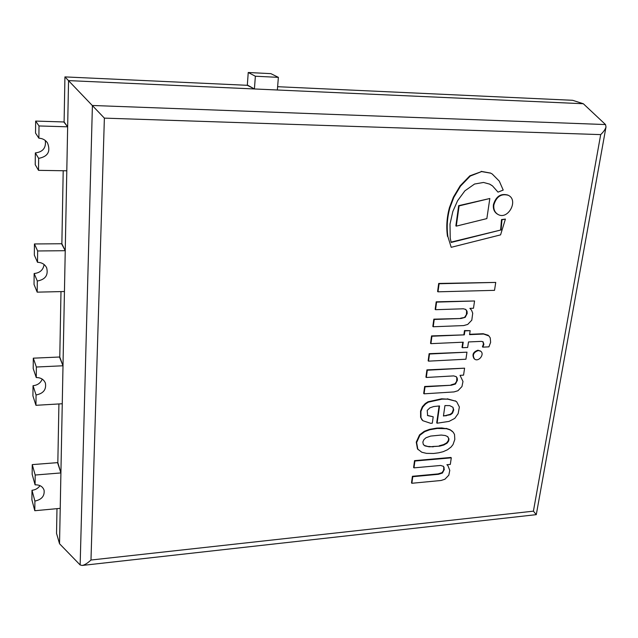 <?xml version="1.0" encoding="UTF-8"?>
<svg xmlns="http://www.w3.org/2000/svg" width="638" height="638" viewBox="0 0 638 638"><rect width="100%" height="100%" fill="white"/><g stroke="black" fill="none" stroke-linecap="round" stroke-linejoin="round"><path stroke-width="0.96" d="M474.552 184.031L483.516 182.452L489.745 184.151L492.448 185.849L497.999 192.126L503.207 190.076L499.299 181.144L492.193 173.975L490.702 173.169L481.602 171.574L470.27 176.048L460.548 186.089L453.825 197.373L449.862 207.86C447.198 217.718 446.552 227.327 447.916 236.682L451.202 247.313L500.575 234.872L505.408 219.081L501.954 219.831L501.101 229.935L451.154 242.456L450.213 238.062L450.013 224.058L452.844 211.457L457.598 200.699L464.879 190.842L474.552 184.031M451.058 242.113L501.101 229.935M500.655 229.688L501.508 219.592L501.954 219.831M501.508 219.592L505.408 219.081M447.916 236.682L451.202 247.313M447.501 236.419C446.137 227.072 446.783 217.478 449.439 207.621L449.862 207.86M449.439 207.621L453.403 197.142L460.126 185.857L460.548 186.089M460.126 185.857L469.831 175.833L470.27 176.048M469.831 175.833L481.602 171.574M481.164 171.359L490.478 173.065M492.448 185.849L497.999 192.126M492.002 185.626L489.521 184.047M456.282 226.131L455.859 225.884L458.674 205.659L459.097 205.899L456.282 226.131L486.85 218.603L489.832 198.498L459.097 205.899M458.674 205.659L489.832 198.498M493.868 204.894C493.389 209.288 494.761 212.462 497.983 214.432C508.015 220.429 518.981 200.125 508.279 195.284C501.205 193.402 496.404 196.608 493.868 204.894M497.76 214.312L497.536 214.193C494.322 212.231 492.943 209.049 493.421 204.654C495.957 196.376 500.758 193.178 507.832 195.061L508.055 195.172M437.995 291.821L494.522 290.338L495.742 282.419L439.103 283.743L437.995 291.821L437.596 291.534L438.697 283.455L439.103 283.743M438.697 283.455L495.742 282.419M471.801 320.172L472.718 313.218L471.586 310.259L469.895 308.369L473.484 308.25L474.56 300.976L436.591 302.117L435.555 309.693L463.411 308.784L465.764 309.438L467.024 311.2L467.191 313.457L465.182 317.349L461.059 318.498L434.223 319.471L433.226 326.76L463.698 325.571L467.718 324.423L471.801 320.172M434.223 319.471L433.832 319.159L432.835 326.449L433.226 326.76M433.832 319.159L461.059 318.498M460.652 318.187L465.182 317.349M464.775 317.046L466.418 314.566L466.617 310.897L467.024 311.2M466.617 310.897L465.557 309.302M436.591 302.117L436.201 301.822L435.164 309.39L435.555 309.693M436.201 301.822L474.56 300.976M469.616 334.304L483.213 333.73L488.062 335.221M488.955 335.963L483.628 334.041L469.568 334.639L470.158 330.667L464.895 330.883L464.312 334.862L431.934 336.234L430.921 343.651L463.236 342.191L462.422 347.718L467.662 347.471L468.483 341.952L481.331 341.37L483.046 341.769L483.891 344.273L482.838 347.136L488.915 346.849L490.63 342.351L490.255 337.941L488.955 335.963M483.891 344.273L483.476 343.954L482.424 346.825L482.838 347.136M483.476 343.954L482.83 341.625M462.781 342.207L462.024 347.391L462.422 347.718M431.934 336.234L431.551 335.915L430.538 343.324L430.921 343.651M431.551 335.915L464.312 334.862M463.906 334.543L464.488 330.572L464.895 330.883M464.488 330.572L470.158 330.667M478.34 350.525C473.5 352.264 472.224 355.095 474.512 359.011C478.428 362.432 484.976 354.25 480.725 351.235L478.34 350.525M474.313 358.835L474.106 358.684C471.817 354.768 473.093 351.945 477.934 350.206L480.51 351.083M428.537 361.148L465.923 359.218L466.968 352.176L429.51 354.01L428.537 361.148L428.154 360.813L429.127 353.683L429.51 354.01M429.127 353.683L466.968 352.176M461.952 386.564L462.989 381.476L460.03 375.343L463.555 375.144L464.592 368.174L427.3 370.215L426.312 377.473L453.666 375.902L456.258 376.683L457.223 378.119L457.398 380.272L455.436 384.028L451.385 385.232L425.028 386.835L424.079 393.821L454.009 391.923L457.948 390.727L461.952 386.564M425.028 386.835L424.653 386.484L423.704 393.471L424.079 393.821M424.653 386.484L451.385 385.232M450.994 384.889L455.046 383.693L455.436 384.028M455.046 383.693L456.649 381.285L456.832 377.776L457.223 378.119M456.832 377.776L456.05 376.524M427.3 370.215L426.918 369.88L425.929 377.13L426.312 377.473M426.918 369.88L464.592 368.174M444.949 405.577L449.718 405.624L452.956 407.283L453.73 409.963L452.541 413.121L450.595 414.684L443.442 416.016L444.949 405.577M443.498 415.625L446.225 415.816M445.834 415.458L450.213 414.325L452.151 412.762L452.541 413.121M452.151 412.762L453.339 409.612L453.73 409.963M453.339 409.612L452.956 407.283M427.436 415.402L433.202 416.789L427.612 415.593L427.229 410.386L429.924 407.826L433.72 406.534L439.542 405.943L437.094 423.209L449.064 421.391L454.782 418.368L458.14 413.655L459.376 407.028L456.808 401.98L455.771 401.198L447.661 399.157L441.99 399.149L428.369 402.139L425.634 403.918L422.747 407.068L420.928 411.39L420.984 417.818L422.827 420.697L430.666 423.313L432.301 423.193L433.202 416.789M422.125 419.964L422.827 420.697M421.758 419.605L420.984 417.818M420.617 417.451L420.562 411.031L422.372 406.709L422.747 407.068M422.372 406.709L425.251 403.559L425.634 403.918M425.251 403.559L427.994 401.788L428.369 402.139M427.994 401.788L441.608 398.798L441.99 399.149M441.608 398.798L447.661 399.157M447.278 398.806L455.771 401.198M455.38 400.847L456.609 401.804M439.103 405.975L436.711 422.842L437.094 423.209M447.493 436.528L448.961 438.856L448.65 441.002L447.214 443.027L443.857 445.005L439.662 446.137L429.167 446.823L424.884 445.882L423.273 444.359L422.85 442.03L423.935 439.574L426.017 437.74L430.682 436.073L441.257 435.052L445.236 435.523L447.493 436.528M423.664 444.877L424.884 445.882M424.517 445.507L429.167 446.823M428.8 446.448L433.186 446.855M432.811 446.48L439.662 446.137M439.279 445.763L443.482 444.63L443.857 445.005M443.482 444.63L446.074 443.243L446.456 443.617M446.074 443.243L446.831 442.652L447.214 443.027M446.831 442.652L448.267 440.627L448.65 441.002M448.267 440.627L448.522 439.55L448.905 439.925M448.522 439.55L448.578 438.489L448.961 438.856M448.578 438.489L447.996 436.934M418.241 449.726L417.451 448.809L416.263 442.15L419.541 434.869L419.908 435.244L416.63 442.533L417.818 449.184L421.806 452.246L426.463 453.363L433.657 453.466L438.681 452.805L443.163 451.696L447.533 449.734L451.098 447.015L453.028 444.55L454.806 439.446L454.519 434.494L453.275 432.261L450.42 430.036L446.504 428.72L437.221 428.449L429.765 429.749L424.653 431.679L419.908 435.244M419.541 434.869L424.286 431.312L424.653 431.679M424.286 431.312L429.398 429.382L429.765 429.749M429.398 429.382L436.839 428.082L437.221 428.449M436.839 428.082L441.831 427.946L446.504 428.72M446.121 428.353L450.037 429.669L452.398 431.352M448.801 475.19L449.782 470.381L447.852 465.541L446.871 464.719L450.316 464.416L451.289 457.837L414.907 461.019L413.974 467.861L440.659 465.461L443.482 466.37L444.319 469.432L442.429 473.029L438.481 474.297L412.762 476.69L411.869 483.277L441.065 480.486L444.909 479.234L448.801 475.19M412.762 476.69L412.411 476.291L411.51 482.878L411.869 483.277M412.411 476.291L438.107 473.906L438.481 474.297M438.107 473.906L442.054 472.638L442.429 473.029M442.054 472.638L443.609 470.326L443.769 467.032L444.144 467.423M443.769 467.032L443.29 466.187M414.907 461.019L414.54 460.636L413.607 467.471L413.974 467.861M414.54 460.636L450.906 457.454L451.289 457.837M446.991 464.711L447.661 465.349M36.366 367.017L33.304 358.173L33.2 368.549L36.254 377.56C40.784 377.56 43.831 379.419 45.402 383.119C46.478 389.595 43.368 393.542 36.063 394.962L35.951 405.305L62.261 403.75L63.002 365.773L36.366 367.017L36.254 377.56M35.951 405.305L32.929 395.887L33.032 385.695L36.063 394.962M33.032 385.695C37.57 385.216 40.633 383.015 42.212 379.108M33.304 358.173L59.493 357.017L63.002 365.773L62.261 403.75M35.186 475.023L32.251 464.616L32.155 474.297L35.082 484.848C39.708 484.713 42.706 486.491 44.078 490.175C44.74 495.997 41.677 499.626 34.907 501.069L34.795 510.719L60.227 508.358L60.913 472.933L35.186 475.023L35.082 484.848M34.795 510.719L31.9 499.817L31.996 490.295L34.907 501.069M31.996 490.295C35.465 489.896 38.128 488.341 39.995 485.638M32.251 464.616L57.556 462.638L60.913 472.933L60.227 508.358M37.642 250.973L34.436 243.955L34.332 255.104L37.514 262.306C41.781 262.433 44.827 264.26 46.654 267.793C48.472 275.145 45.362 279.556 37.307 281.023L37.187 292.148L64.446 291.518L65.243 250.702L37.642 250.973L37.514 262.306M37.187 292.148L34.037 284.46L34.149 273.519L37.307 281.023M34.149 273.519C39.963 272.912 43.272 269.914 44.086 264.515M34.436 243.955L61.559 243.748L65.243 250.702L64.446 291.518M39.006 125.957L35.656 121.076L35.537 133.087L38.87 138.183C42.515 138.382 45.378 139.929 47.451 142.84C50.865 151.429 47.93 156.605 38.655 158.36L38.519 170.346L66.799 170.801L67.652 126.818L39.006 125.957L38.87 138.183M38.519 170.346L35.226 164.692L35.345 152.913L38.655 158.36M35.345 152.913C42.905 151.988 46.223 147.849 45.29 140.504M35.656 121.076L63.792 121.962L67.652 126.818L66.799 170.801M247.321 85.309L254.418 88.961L247.337 85.021L248.238 72.501L270.887 73.649L278.375 77.358L255.367 76.225L254.418 88.961L277.355 89.99L278.375 77.358M248.238 72.501L255.367 76.225M277.355 89.99L254.418 88.961M64.103 121.978L67.652 126.818M61.862 243.748L65.243 250.702M59.781 357.009L63.002 365.773M57.835 462.622L60.913 472.933M56.989 508.661L56.535 533.392L59.533 543.743L68.553 80.611L59.533 543.743L80.149 564.965L82.214 565.451C84.631 565.013 87.55 563.202 90.979 560.028L104.377 118.126L600.685 134.61C603.684 131.715 605.454 129.147 606.004 126.906L605.526 124.562L583.323 103.739L68.553 80.611L583.323 103.739L572.621 100.294L277.618 86.704M57.819 463.451L58.919 403.95M59.765 357.711L60.985 291.598M61.854 244.298L63.202 170.737M64.095 122.344L64.932 76.903L104.377 118.126M64.932 76.903L247.895 85.332M600.685 134.61L533.416 511.158L536.279 514.651L82.214 565.451M453.403 197.142L453.825 197.373M483.213 333.73L483.628 334.041M605.526 124.562L92.406 105.477L80.149 564.965M533.416 511.158L90.979 560.028M490.255 172.954L490.702 173.169M497.536 214.193L497.983 214.432M507.832 195.061L508.279 195.284M487.855 335.062L488.277 335.373M474.106 358.684L474.512 359.011M480.31 350.916L480.725 351.235M536.287 514.627L606.004 126.906"/></g></svg>
